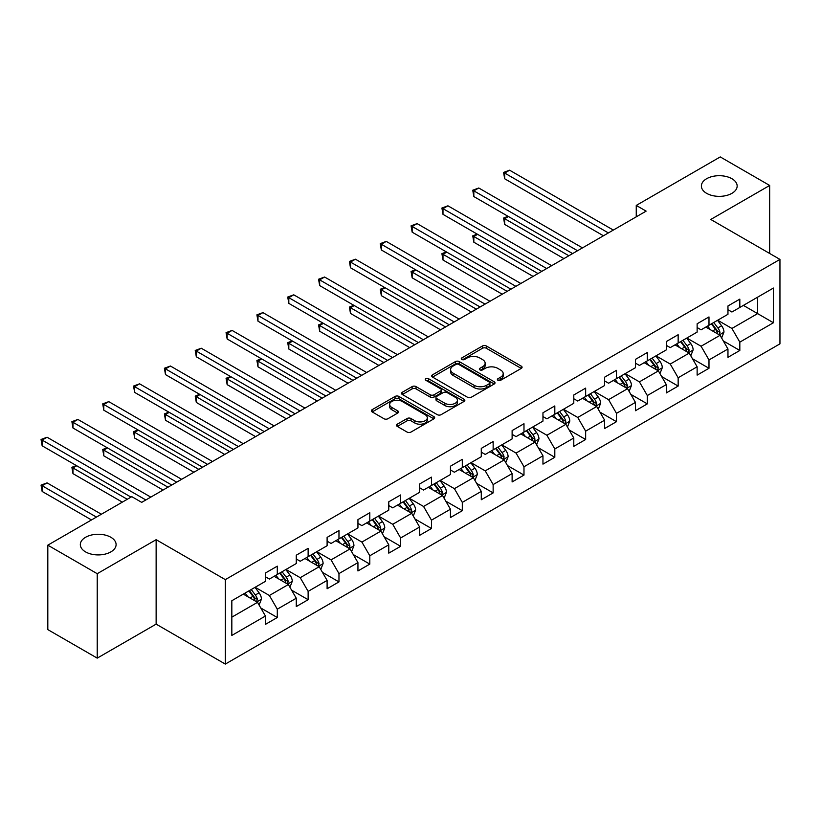 <?xml version="1.0" encoding="UTF-8"?>
<svg xmlns="http://www.w3.org/2000/svg" width="821" height="821" viewBox="0 0 821 821"><rect width="100%" height="100%" fill="white"/><g stroke="black" fill="none" stroke-linecap="round" stroke-linejoin="round"><path stroke-width="1.23" d="M497.947 380.287A1.919 1.108 0 0 0 500.656 380.287L521.273 368.393A2.74 1.58 0 0 0 522.074 367.264A2.74 1.58 0 0 0 521.273 366.145L486.35 345.99A2.74 1.58 0 0 0 482.471 345.99L461.854 357.884A1.919 1.108 0 0 0 461.289 358.674A1.919 1.108 0 0 0 461.854 359.454A1.919 1.108 0 0 0 464.573 359.454L467.241 357.915A8.785 5.07 0 0 1 479.659 357.915L482.563 359.598A8.785 5.07 0 0 1 485.139 363.18A8.785 5.07 0 0 1 482.563 366.761L479.895 368.301A1.919 1.108 0 0 0 479.331 369.091A1.919 1.108 0 0 0 479.895 369.871A1.919 1.108 0 0 0 482.615 369.871L485.283 368.331A8.785 5.07 0 0 1 497.7 368.331L500.605 370.014A8.785 5.07 0 0 1 503.181 373.596A8.785 5.07 0 0 1 500.605 377.178L497.947 378.727A1.919 1.108 0 0 0 497.382 379.507A1.919 1.108 0 0 0 497.947 380.287L497.947 378.727M110.866 537.283A17.888 10.324 0 0 0 91.367 535.046A17.888 10.324 0 0 0 80.325 544.59A17.888 10.324 0 0 0 85.558 551.897A17.888 10.324 0 0 0 105.057 554.134A17.888 10.324 0 0 0 116.1 544.59A17.888 10.324 0 0 0 110.866 537.283M731.922 178.721A17.888 10.324 0 0 0 712.423 176.484A17.888 10.324 0 0 0 701.38 186.028A17.888 10.324 0 0 0 706.614 193.335A17.888 10.324 0 0 0 726.113 195.572A17.888 10.324 0 0 0 737.155 186.028A17.888 10.324 0 0 0 731.922 178.721M397.292 424.17A2.74 1.58 0 0 0 396.492 425.288A2.74 1.58 0 0 0 397.292 426.417L407.093 432.072A2.74 1.58 0 0 0 410.972 432.072L433.868 418.854A2.74 1.58 0 0 0 434.668 417.735A2.74 1.58 0 0 0 433.868 416.616L398.944 396.451A2.74 1.58 0 0 0 395.065 396.451L372.17 409.669A2.74 1.58 0 0 0 371.369 410.787A2.74 1.58 0 0 0 372.17 411.906L384.002 418.741A2.74 1.58 0 0 0 387.881 418.741L397.682 413.086A2.74 1.58 0 0 0 398.483 411.968A2.74 1.58 0 0 0 397.682 410.839L391.812 407.452A7.338 4.238 0 0 1 389.667 404.455A7.338 4.238 0 0 1 394.193 400.545A7.338 4.238 0 0 1 402.198 401.459L425.186 414.738A7.338 4.238 0 0 1 427.331 417.735A7.338 4.238 0 0 1 422.805 421.645A7.338 4.238 0 0 1 414.8 420.732L410.972 418.515A2.74 1.58 0 0 0 407.093 418.515L397.292 424.17L397.292 426.417M156.134 539.684L97.227 573.694L47.813 545.165L47.813 629.604L97.227 658.134L156.134 624.134L225.313 664.076L225.313 579.626L156.134 539.684L156.134 624.134M769.667 253.473L769.667 185.454L710.77 219.464L779.95 259.405L225.313 579.626M769.667 185.454L720.253 156.924L636.254 205.424L636.254 216.836M47.813 545.165L131.812 496.664L141.705 502.37L646.137 211.13L636.254 205.424M467.436 397.231A2.74 1.58 0 0 0 471.316 397.231L494.211 384.012A2.74 1.58 0 0 0 495.012 382.894A2.74 1.58 0 0 0 494.211 381.775L459.288 361.609A2.74 1.58 0 0 0 455.398 361.609L432.513 374.828A2.74 1.58 0 0 0 431.702 375.946A2.74 1.58 0 0 0 432.513 377.075L467.436 397.231M426.581 380.708A1.919 1.108 0 0 1 428.531 380.975L428.531 378.697L464.039 399.191A2.74 1.58 0 0 1 464.84 400.309A2.74 1.58 0 0 1 464.039 401.438L441.144 414.656A2.74 1.58 0 0 1 437.265 414.656L402.341 394.49L402.341 392.253A2.74 1.58 0 0 0 401.531 393.372A2.74 1.58 0 0 0 402.341 394.49M402.341 392.253L412.142 386.588A2.74 1.58 0 0 1 416.021 386.588L430.183 394.768A2.74 1.58 0 0 0 434.063 394.768L440.559 391.012A2.74 1.58 0 0 0 441.37 389.893A2.74 1.58 0 0 0 440.559 388.774L425.812 380.267A1.919 1.108 0 0 1 425.257 379.476A1.919 1.108 0 0 1 426.438 378.45A1.919 1.108 0 0 1 428.531 378.697M225.313 664.076L779.95 343.855L779.95 259.405M260.791 607.981L277.293 617.515L277.293 609.182L296.268 598.222L296.268 606.555L308.132 599.71L308.132 591.377L327.107 580.426L327.107 588.749L338.97 581.904L338.97 573.581L357.946 562.621L357.946 570.954L369.799 564.109L369.799 555.776L388.774 544.816L388.774 553.149L400.638 546.304L400.638 537.971L419.613 527.02L419.613 535.343L431.477 528.498L431.477 520.165L450.452 509.215L450.452 517.548L462.305 510.693L462.305 502.37L481.28 491.41L481.28 499.743L493.144 492.898L493.144 484.564L512.119 473.604L512.119 481.937L523.983 475.092L523.983 466.759L542.958 455.809L542.958 464.132L554.811 457.287L554.811 448.954L573.787 438.004L573.787 446.337L585.65 439.492L585.65 431.158L604.625 420.198L604.625 428.531L616.479 421.686L616.479 413.353L635.454 402.403L635.454 410.726L647.317 403.881L647.317 395.548L666.293 384.597L666.293 392.931L678.156 386.075L678.156 377.752L697.132 366.792L697.132 375.125L708.985 368.28L708.985 359.947L727.96 348.987L727.96 357.32L739.824 350.475L739.824 342.141L773.423 322.745L773.423 288.048L757.619 297.181L757.619 313.612L773.423 322.745M277.293 617.515L265.44 624.36L265.44 616.027L231.83 635.433L231.83 600.736L265.44 581.34L265.44 573.007L277.293 566.162L277.293 574.484L296.268 563.534L296.268 555.201L308.132 548.356L308.132 556.689L327.107 545.729L327.107 537.396L338.97 530.551L338.97 538.884L357.946 527.924L357.946 519.601L369.799 512.745L369.799 521.078L388.774 510.128L388.774 501.795L400.638 494.95L400.638 503.283L419.613 492.323L419.613 483.99L431.477 477.145L431.477 485.478L450.452 474.517L450.452 466.195L462.305 459.339L462.305 467.672L481.28 456.722L481.28 448.389L493.144 441.544L493.144 449.867L512.119 438.917L512.119 430.584L523.983 423.739L523.983 432.072L542.958 421.111L542.958 412.778L554.811 405.933L554.811 414.266L573.787 403.306L573.787 394.983L585.65 388.128L585.65 396.461L604.625 385.511L604.625 377.178L616.479 370.333L616.479 378.655L635.454 367.705L635.454 359.372L647.317 352.527L647.317 360.86L666.293 349.9L666.293 341.567L678.156 334.722L678.156 343.055L697.132 332.105L697.132 323.772L708.985 316.927L708.985 325.249L727.96 314.299L727.96 305.966L739.824 299.121L739.824 307.454L773.423 288.048M274.132 576.311L288.366 584.531L269.391 595.492L255.157 587.272M265.44 576.773L269.391 579.051L277.293 574.484M269.391 595.492L277.293 609.182M288.366 584.531L296.268 598.222M304.971 558.516L319.205 566.726L300.229 577.686L285.995 569.466M296.268 558.968L300.229 561.256L308.132 556.689M300.229 577.686L308.132 591.377M319.205 566.726L327.107 580.426M335.799 540.711L350.033 548.931L331.058 559.881L316.824 551.661M327.107 541.162L331.058 543.451L338.97 538.884M331.058 559.881L338.97 573.581M350.033 548.931L357.946 562.621M366.638 522.905L380.872 531.125L361.897 542.076L347.663 533.866M357.946 523.367L361.897 525.645L369.799 521.078M361.897 542.076L369.799 555.776M380.872 531.125L388.774 544.816M397.477 505.1L411.701 513.32L392.725 524.28L378.502 516.06M388.774 505.562L392.725 507.84L400.638 503.283M392.725 524.28L400.638 537.971M411.701 513.32L419.613 527.02M428.305 487.305L442.54 495.515L423.564 506.475L409.33 498.255M419.613 487.756L423.564 490.045L431.477 485.478M423.564 506.475L431.477 520.165M442.54 495.515L450.452 509.215M459.144 469.499L473.378 477.719L454.403 488.669L440.169 480.459M450.452 469.961L454.403 472.239L462.305 467.672M454.403 488.669L462.305 502.37M473.378 477.719L481.28 491.41M489.983 451.694L504.207 459.914L485.232 470.864L471.008 462.654M481.28 452.155L485.232 454.434L493.144 449.867M485.232 470.864L493.144 484.564M504.207 459.914L512.119 473.604M520.812 433.899L535.046 442.109L516.07 453.069L501.836 444.849M512.119 434.35L516.07 436.628L523.983 432.072M516.07 453.069L523.983 466.759M535.046 442.109L542.958 455.809M551.65 416.093L565.885 424.313L546.909 435.263L532.675 427.043M542.958 416.545L546.909 418.833L554.811 414.266M546.909 435.263L554.811 448.954M565.885 424.313L573.787 438.004M582.489 398.288L596.713 406.508L577.738 417.458L563.514 409.248M573.787 398.749L577.738 401.028L585.65 396.461M577.738 417.458L585.65 431.158M596.713 406.508L604.625 420.198M613.318 380.482L627.552 388.702L608.577 399.663L594.342 391.443M604.625 380.944L608.577 383.222L616.479 378.655M608.577 399.663L616.479 413.353M627.552 388.702L635.454 402.403M644.157 362.687L658.391 370.897L639.415 381.857L625.181 373.637M635.454 363.139L639.415 365.427L647.317 360.86M639.415 381.857L647.317 395.548M658.391 370.897L666.293 384.597M674.995 344.882L689.219 353.102L670.244 364.052L656.02 355.842M666.293 345.333L670.244 347.622L678.156 343.055M670.244 364.052L678.156 377.752M689.219 353.102L697.132 366.792M705.824 327.076L720.058 335.296L701.083 346.246L686.849 338.036M697.132 327.538L701.083 329.816L708.985 325.249M701.083 346.246L708.985 359.947M720.058 335.296L727.96 348.987M743.385 305.391L757.619 313.612L731.922 328.451L717.687 320.231M727.96 309.733L731.922 312.011L739.824 307.454M731.922 328.451L739.824 342.141M97.227 573.694L97.227 658.134M231.83 617.166L257.527 602.337L243.293 594.117M257.527 602.337L265.44 616.027M723.322 340.941L739.824 350.475M692.483 358.746L708.985 368.28M661.654 376.552L678.156 386.075M630.815 394.357L647.317 403.881M599.977 412.152L616.479 421.686M569.148 429.958L585.65 439.492M538.309 447.763L554.811 457.287M507.47 465.558L523.983 475.092M476.642 483.364L493.144 492.898M445.803 501.169L462.305 510.693M414.964 518.975L431.477 528.498M384.136 536.77L400.638 546.304M353.297 554.575L369.799 564.109M322.458 572.381L338.97 581.904M291.629 590.186L308.132 599.71M498.706 380.564L500.605 379.466A8.785 5.07 0 0 0 503.181 375.885L503.181 373.596M485.139 363.18L485.139 365.458A8.785 5.07 0 0 1 482.563 369.05L480.665 370.148M521.232 368.413L486.35 348.268A2.74 1.58 0 0 0 482.471 348.268L462.623 359.731M494.211 381.775L494.211 384.012L459.288 363.898A2.74 1.58 0 0 0 455.398 363.898L432.544 377.096M489.357 383.684A1.919 1.108 0 0 0 489.921 382.894A1.919 1.108 0 0 0 489.357 382.114L458.703 364.411A1.919 1.108 0 0 0 455.983 364.411L453.171 366.033A8.785 5.07 0 0 0 450.596 369.624A8.785 5.07 0 0 0 453.171 373.206L474.128 385.306A8.785 5.07 0 0 0 486.545 385.306L489.357 383.684L489.357 385.962A1.919 1.108 0 0 0 489.921 385.182L489.921 382.894M450.596 369.624L450.596 371.903A8.785 5.07 0 0 0 453.171 375.484L453.171 373.206M489.357 385.962L486.545 387.584A8.785 5.07 0 0 1 474.128 387.584L453.171 375.484M402.372 394.511L412.142 388.877L412.142 386.588M441.37 389.893L441.37 392.181A2.74 1.58 0 0 1 440.559 393.3L434.063 397.056A2.74 1.58 0 0 1 430.183 397.056L416.021 388.877A2.74 1.58 0 0 0 412.142 388.877M428.531 380.975L463.998 401.459M444.879 403.255A7.338 4.238 0 0 0 452.874 404.168A7.338 4.238 0 0 0 457.41 400.258A7.338 4.238 0 0 0 455.255 397.261L447.158 392.582A2.74 1.58 0 0 0 443.278 392.582L436.782 396.338A2.74 1.58 0 0 0 435.972 397.456A2.74 1.58 0 0 0 436.782 398.575L444.879 403.255L444.879 405.533A7.338 4.238 0 0 0 452.874 406.457A7.338 4.238 0 0 0 457.41 402.536L457.41 400.258M435.972 397.456L435.972 399.735A2.74 1.58 0 0 0 436.782 400.864L436.782 398.575M444.879 405.533L436.782 400.864M427.331 417.735L427.331 420.013A7.338 4.238 0 0 1 422.805 423.934A7.338 4.238 0 0 1 414.8 423.01L410.972 420.804A2.74 1.58 0 0 0 407.093 420.804L397.333 426.438M389.667 404.455L389.667 406.744A7.338 4.238 0 0 0 391.812 409.741L391.812 407.452M397.651 413.107L391.812 409.741M433.868 416.616L433.868 418.854L398.944 398.729A2.74 1.58 0 0 0 395.065 398.729L372.211 411.926M721.618 337.995L723.968 332.074A7.41 4.279 -120 0 0 721.608 325.773L717.523 320.323M710.411 329.724L707.64 326.029M508.425 216.528L504.669 218.704L504.669 224.41L563.904 258.605M718.909 334.629L719.976 332.392A7.41 4.279 -120 0 0 717.852 327.938L713.767 322.489M711.92 323.566L716.446 329.601A3.777 2.176 60 0 1 717.123 330.75L719.976 332.392M711.397 323.864L715.481 329.303A7.41 4.279 60 0 1 717.605 333.767M504.669 224.41L503.581 218.068L568.85 255.752M503.581 218.068L507.983 216.282M608.382 232.928L504.669 173.057L509.605 170.204L613.318 230.075M603.435 235.781L504.669 178.762L504.669 173.057L503.581 172.42L509.605 170.204M504.669 178.762L503.581 172.42M690.789 355.801L693.14 349.879A7.41 4.279 -120 0 0 690.769 343.568L686.695 338.129M679.583 347.529L676.812 343.835M477.586 234.334L473.83 236.499L473.83 242.205L533.065 276.41M688.08 352.435L689.137 350.198A7.41 4.279 -120 0 0 687.013 345.744L682.939 340.294M681.081 341.362L685.607 347.406A3.777 2.176 60 0 1 686.294 348.556L689.137 350.198M680.568 341.659L684.642 347.109A7.41 4.279 60 0 1 686.767 351.562M473.83 242.205L472.742 235.873L538.012 273.557M472.742 235.873L477.155 234.088M659.951 373.606L662.301 367.685A7.41 4.279 -120 0 0 659.94 361.373L655.856 355.924M648.744 365.335L645.973 361.63M446.747 252.139L442.991 254.305L442.991 260.011L502.236 294.216M657.241 370.24L658.298 368.003A7.41 4.279 -120 0 0 656.184 363.539L652.1 358.1M650.242 359.167L654.768 365.212A3.777 2.176 60 0 1 655.456 366.361L658.298 368.003M649.729 359.465L653.814 364.914A7.41 4.279 60 0 1 655.928 369.368M442.991 260.011L441.914 253.679L507.173 291.363M441.914 253.679L446.316 251.883M577.543 250.733L473.83 190.852L478.776 187.999L582.489 247.88M572.606 253.586L473.83 196.558L473.83 190.852L472.742 190.226L478.776 187.999M473.83 196.558L472.742 190.226M546.704 268.539L442.991 208.657L447.938 205.804L551.65 265.686M541.768 271.392L442.991 214.363L442.991 208.657L441.914 208.031L447.938 205.804M442.991 214.363L441.914 208.031M629.112 391.412L631.462 385.48A7.41 4.279 -120 0 0 629.102 379.179L625.017 373.729M617.905 383.14L615.134 379.435M415.919 269.935L412.163 272.11L412.163 277.816L471.398 312.011M626.402 388.046L627.47 385.798A7.41 4.279 -120 0 0 625.345 381.344L621.271 375.895M619.414 376.972L623.939 383.017A3.777 2.176 60 0 1 624.627 384.156L627.47 385.798M618.89 377.27L622.975 382.719A7.41 4.279 60 0 1 625.099 387.173M412.163 277.816L411.075 271.484L476.344 309.158M411.075 271.484L415.477 269.688M598.283 409.207L600.633 403.285A7.41 4.279 -120 0 0 598.263 396.984L594.188 391.535M587.077 400.935L584.306 397.241M385.08 287.74L381.324 289.916L381.324 295.622L440.559 329.816M595.574 405.841L596.631 403.604A7.41 4.279 -120 0 0 594.507 399.15L590.432 393.7M588.575 394.778L593.101 400.812A3.777 2.176 60 0 1 593.788 401.962L596.631 403.604M588.062 395.075L592.136 400.515A7.41 4.279 60 0 1 594.26 404.969M381.324 295.622L380.236 289.279L445.505 326.963M380.236 289.279L384.649 287.494M567.444 427.012L569.795 421.091A7.41 4.279 -120 0 0 567.434 414.779L563.35 409.34M556.238 418.741L553.467 415.046M354.241 305.545L350.485 307.711L350.485 313.417L409.73 347.622M564.735 423.646L565.792 421.409A7.41 4.279 -120 0 0 563.678 416.955L559.594 411.506M557.736 412.573L562.262 418.618A3.777 2.176 60 0 1 562.949 419.767L565.792 421.409M557.223 412.871L561.307 418.32A7.41 4.279 60 0 1 563.422 422.774M350.485 313.417L349.407 307.085L414.667 344.769M349.407 307.085L353.81 305.289M515.875 286.334L412.163 226.463L417.099 223.61L520.812 283.481M510.929 289.187L412.163 232.169L412.163 226.463L411.075 225.837L417.099 223.61M412.163 232.169L411.075 225.837M485.037 304.139L381.324 244.258L386.27 241.405L489.983 301.286M480.1 306.992L381.324 249.964L381.324 244.258L380.236 243.632L386.27 241.405M381.324 249.964L380.236 243.632M454.198 321.945L350.485 262.063L355.431 259.21L459.144 319.092M449.261 324.798L350.485 267.769L350.485 262.063L349.407 261.437L355.431 259.21M350.485 267.769L349.407 261.437M536.606 444.818L538.956 438.896A7.41 4.279 -120 0 0 536.595 432.585L532.521 427.136M525.409 436.546L522.628 432.841M323.412 323.351L319.656 325.516L319.656 331.222L378.892 365.427M533.896 441.452L534.964 439.204A7.41 4.279 -120 0 0 532.839 434.75L528.765 429.311M526.908 430.378L531.433 436.423A3.777 2.176 60 0 1 532.121 437.562L534.964 439.204M526.384 430.676L530.469 436.125A7.41 4.279 60 0 1 532.593 440.579M319.656 331.222L318.569 324.89L383.838 362.574M318.569 324.89L322.971 323.094M423.369 339.75L319.656 279.869L324.593 277.016L428.305 336.897M418.423 342.603L319.656 285.575L319.656 279.869L318.569 279.243L324.593 277.016M319.656 285.575L318.569 279.243M505.777 462.623L508.127 456.692A7.41 4.279 -120 0 0 505.757 450.39L501.682 444.941M494.57 454.352L491.8 450.647M292.574 341.146L288.818 343.322L288.818 349.028L348.053 383.222M503.068 459.247L504.125 457.01A7.41 4.279 -120 0 0 502 452.556L497.926 447.106M496.069 448.184L500.594 454.218A3.777 2.176 60 0 1 501.282 455.368L504.125 457.01M495.556 448.482L499.63 453.921A7.41 4.279 60 0 1 501.754 458.385M288.818 349.028L287.73 342.696L352.999 380.369M287.73 342.696L292.143 340.9M392.53 357.546L288.818 297.674L293.764 294.821L397.477 354.693M387.594 360.398L288.818 303.38L288.818 297.674L287.73 297.038L293.764 294.821M288.818 303.38L287.73 297.038M474.938 480.418L477.288 474.497A7.41 4.279 -120 0 0 474.928 468.186L470.844 462.746M463.732 472.147L460.961 468.452M261.745 358.951L257.989 361.117L257.989 366.823L317.224 401.028M472.229 477.052L473.286 474.815A7.41 4.279 -120 0 0 471.172 470.361L467.087 464.912M465.23 465.979L469.756 472.024A3.777 2.176 60 0 1 470.443 473.173L473.286 474.815M464.717 466.277L468.801 471.726A7.41 4.279 60 0 1 470.915 476.18M257.989 366.823L256.901 360.491L322.16 398.175M256.901 360.491L261.304 358.705M361.702 375.351L257.989 315.469L262.925 312.616L366.638 372.498M356.755 378.204L257.989 321.175L257.989 315.469L256.901 314.843L262.925 312.616M257.989 321.175L256.901 314.843M444.099 498.224L446.45 492.302A7.41 4.279 -120 0 0 444.089 485.991L440.015 480.542M432.903 489.952L430.132 486.248M230.906 376.757L227.15 378.922L227.15 384.628L286.385 418.833M441.39 494.858L442.457 492.621A7.41 4.279 -120 0 0 440.333 488.156L436.259 482.717M434.401 483.785L438.927 489.829A3.777 2.176 60 0 1 439.615 490.979L442.457 492.621M433.878 484.082L437.962 489.532A7.41 4.279 60 0 1 440.087 493.985M227.15 384.628L226.062 378.296L291.332 415.98M226.062 378.296L230.475 376.5M330.863 393.156L227.15 333.275L232.086 330.422L335.799 390.303M325.916 396.009L227.15 338.981L227.15 333.275L226.062 332.649L232.086 330.422M227.15 338.981L226.062 332.649M413.271 516.029L415.621 510.108A7.41 4.279 -120 0 0 413.25 503.796L409.176 498.347M402.064 507.758L399.293 504.053M200.067 394.562L196.311 396.728L196.311 402.434L255.557 436.628M410.562 512.663L411.619 510.416A7.41 4.279 -120 0 0 409.494 505.962L405.42 500.512M403.563 501.59L408.088 507.635A3.777 2.176 60 0 1 408.776 508.774L411.619 510.416M403.049 501.888L407.124 507.337A7.41 4.279 60 0 1 409.248 511.791M196.311 402.434L195.224 396.102L260.493 433.775M195.224 396.102L199.636 394.306M300.024 410.952L196.311 351.08L201.258 348.227L304.971 408.099M295.088 413.805L196.311 356.786L196.311 351.08L195.224 350.454L201.258 348.227M196.311 356.786L195.224 350.454M382.432 533.824L384.782 527.903A7.41 4.279 -120 0 0 382.422 521.602L378.337 516.152M371.225 525.553L368.455 521.858M169.239 412.358L165.483 414.533L165.483 420.239L224.718 454.434M379.723 530.458L380.78 528.221A7.41 4.279 -120 0 0 378.666 523.767L374.581 518.318M372.724 519.395L377.25 525.43A3.777 2.176 60 0 1 377.937 526.579L380.78 528.221M372.211 519.693L376.295 525.132A7.41 4.279 60 0 1 378.409 529.586M165.483 420.239L164.395 413.897L229.654 451.581M164.395 413.897L168.798 412.111M269.196 428.757L165.483 368.875L170.419 366.022L274.132 425.904M264.249 431.61L165.483 374.592L165.483 368.875L164.395 368.249L170.419 366.022M165.483 374.592L164.395 368.249M351.593 551.63L353.943 545.708A7.41 4.279 -120 0 0 351.583 539.397L347.509 533.958M340.397 543.358L337.626 539.664M138.4 430.163L134.644 432.328L134.644 438.034L193.879 472.239M348.884 548.264L349.951 546.027A7.41 4.279 -120 0 0 347.827 541.573L343.753 536.123M341.895 537.191L346.421 543.235A3.777 2.176 60 0 1 347.109 544.385L349.951 546.027M341.372 537.488L345.456 542.938A7.41 4.279 60 0 1 347.581 547.391M134.644 438.034L133.556 431.702L198.826 469.386M133.556 431.702L137.969 429.917M238.357 446.562L134.644 386.681L139.58 383.828L243.293 443.709M233.41 449.415L134.644 392.387L134.644 386.681L133.556 386.055L139.58 383.828M134.644 392.387L133.556 386.055M320.765 569.435L323.115 563.514A7.41 4.279 -120 0 0 320.744 557.202L316.67 551.753M309.558 561.164L306.787 557.459M107.561 447.968L103.805 450.134L103.805 455.84L163.051 490.045M318.055 566.069L319.112 563.822A7.41 4.279 -120 0 0 316.998 559.368L312.914 553.929M311.056 554.996L315.582 561.041A3.777 2.176 60 0 1 316.27 562.18L319.112 563.822M310.543 555.294L314.617 560.743A7.41 4.279 60 0 1 316.742 565.197M103.805 455.84L102.717 449.508L167.987 487.192M102.717 449.508L107.13 447.712M207.518 464.368L103.805 404.486L108.752 401.633L212.465 461.515M202.582 467.221L103.805 410.192L103.805 404.486L102.717 403.86L108.752 401.633M103.805 410.192L102.717 403.86M289.926 587.241L292.276 581.309A7.41 4.279 -120 0 0 289.916 575.008L285.831 569.558M278.719 578.969L275.948 575.264M76.733 465.764L72.977 467.939L72.977 473.645L122.329 502.134M287.217 583.875L288.274 581.627A7.41 4.279 -120 0 0 286.16 577.173L282.075 571.724M280.218 572.801L284.754 578.836A3.777 2.176 60 0 1 285.431 579.985L288.274 581.627M279.704 573.099L283.789 578.538A7.41 4.279 60 0 1 285.903 583.002M72.977 473.645L71.889 467.313L127.265 499.281M71.889 467.313L76.291 465.517M176.689 482.163L72.977 422.292L77.913 419.439L181.626 479.31M171.743 485.016L72.977 427.998L72.977 422.292L71.889 421.666L77.913 419.439M72.977 427.998L71.889 421.666M259.087 605.036L261.437 599.114A7.41 4.279 -120 0 0 259.077 592.803L255.003 587.364M247.891 596.764L245.12 593.07M101.373 514.233L47.074 482.881L42.138 485.734L42.138 491.44L91.49 519.939M256.388 601.67L257.445 599.433A7.41 4.279 -120 0 0 255.321 594.979L251.247 589.529M249.389 590.597L253.915 596.641A3.777 2.176 60 0 1 254.602 597.791L257.445 599.433M248.876 590.904L252.95 596.344A7.41 4.279 60 0 1 255.074 600.798M42.138 491.44L41.05 485.108L96.437 517.086M41.05 485.108L47.074 482.881M145.851 499.968L42.138 440.087L47.074 437.234L150.787 497.116M131.021 497.116L42.138 445.793L42.138 440.087L41.05 439.461L47.074 437.234M42.138 445.793L41.05 439.461M500.605 379.466L500.605 377.178M479.895 369.871L479.895 368.301M482.563 369.05L482.563 366.761M461.854 359.454L461.854 357.884M482.471 348.268L482.471 345.99M486.35 348.268L486.35 345.99M521.273 368.393L521.273 366.145M432.513 377.075L432.513 374.828M455.398 363.898L455.398 361.609M459.288 363.898L459.288 361.609M474.128 387.584L474.128 385.306M486.545 387.584L486.545 385.306M416.021 388.877L416.021 386.588M430.183 397.056L430.183 394.768M434.063 397.056L434.063 394.768M440.559 393.3L440.559 391.012M464.039 401.438L464.039 399.191M407.093 420.804L407.093 418.515M410.972 420.804L410.972 418.515M414.8 423.01L414.8 420.732M397.682 413.086L397.682 410.839M372.17 411.906L372.17 409.669M395.065 398.729L395.065 396.451M398.944 398.729L398.944 396.451M719.329 334.876L723.927 332.218M717.852 327.938L721.608 325.773M712.587 330.976L715.481 329.303M688.491 352.681L693.088 350.023M687.013 345.744L690.769 343.568M681.748 348.781L684.642 347.109M657.652 370.476L662.249 367.829M656.184 363.539L659.94 361.373M650.909 366.587L653.814 364.914M626.823 388.282L631.421 385.624M625.345 381.344L629.102 379.179M620.081 384.392L622.975 382.719M595.984 406.087L600.582 403.429M594.507 399.15L598.263 396.984M589.242 402.187L592.136 400.515M565.156 423.882L569.743 421.235M563.678 416.955L567.434 414.779M558.403 419.993L561.307 418.32M534.317 441.688L538.915 439.04M532.839 434.75L536.595 432.585M527.575 437.798L530.469 436.125M503.478 459.493L508.076 456.835M502 452.556L505.757 450.39M496.736 455.593L499.63 453.921M472.65 477.299L477.237 474.641M471.172 470.361L474.928 468.186M465.897 473.399L468.801 471.726M441.811 495.094L446.408 492.446M440.333 488.156L444.089 485.991M435.068 491.204L437.962 489.532M410.972 512.899L415.57 510.241M409.494 505.962L413.25 503.796M404.23 509.01L407.124 507.337M380.144 530.705L384.731 528.047M378.666 523.767L382.422 521.602M373.391 526.805L376.295 525.132M349.305 548.5L353.902 545.852M347.827 541.573L351.583 539.397M342.562 544.61L345.456 542.938M318.466 566.305L323.064 563.658M316.998 559.368L320.744 557.202M311.723 562.416L314.617 560.743M287.637 584.111L292.225 581.453M286.16 577.173L289.916 575.008M280.885 580.211L283.789 578.538M256.799 601.916L261.396 599.258M255.321 594.979L259.077 592.803M250.056 598.016L252.95 596.344"/></g></svg>
